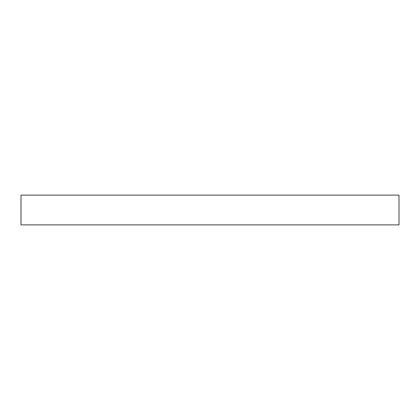 <?xml version="1.0" encoding="UTF-8"?>
<svg xmlns="http://www.w3.org/2000/svg" width="420" height="420" viewBox="0 0 420 420"><rect width="100%" height="100%" fill="white"/><g stroke="black" fill="none" stroke-linecap="round" stroke-linejoin="round"><path stroke-width="0.63" d="M21 195.116L21 224.884L399 224.884L399 195.116L21 195.116L21 224.884L399 224.884L399 195.116L21 195.116"/></g></svg>
